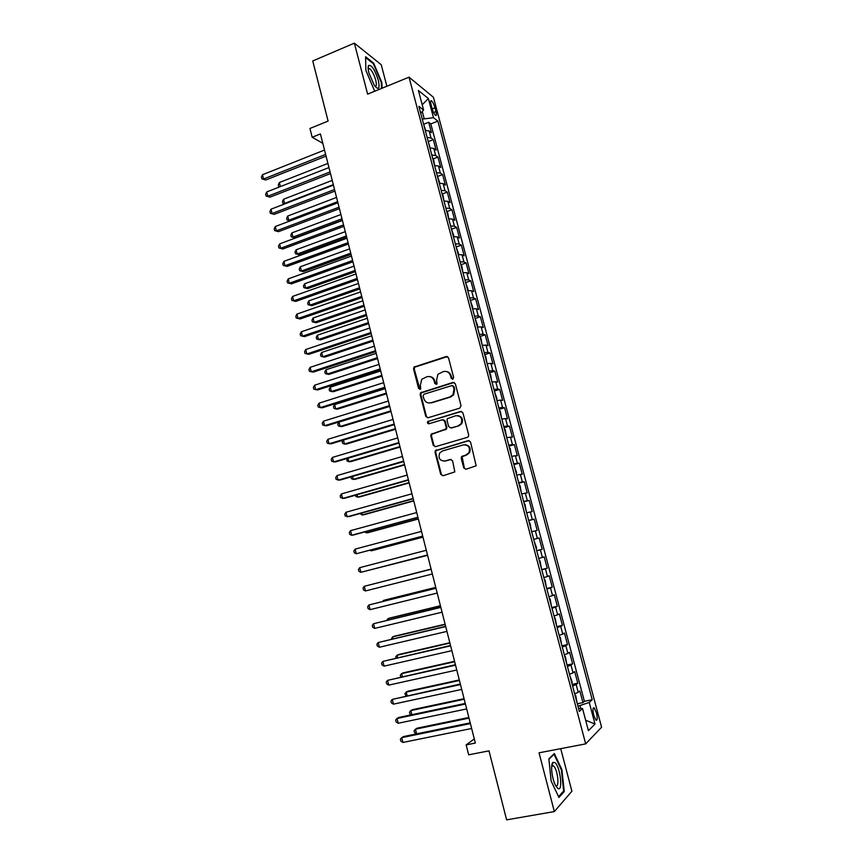 <?xml version="1.0" encoding="UTF-8"?>
<svg xmlns="http://www.w3.org/2000/svg" width="863" height="863" viewBox="0 0 863 863"><rect width="100%" height="100%" fill="white"/><g stroke="black" fill="none" stroke-linecap="round" stroke-linejoin="round"><path stroke-width="1.29" d="M452.773 379.213L453.668 377.53L448.512 357.789L446.268 356.505L414.024 367.055L413.55 368.943L418.587 388.479L420.723 388.997L420.357 385.189L421.748 379.289L427.023 376.71C430.497 376.009 432.87 377.39 434.143 380.874L434.801 383.42L436.365 384.326L436.991 383.906L436.602 380.098L437.908 374.283L443.323 371.575C446.84 370.863 449.235 372.244 450.529 375.739L451.187 378.296L452.773 379.213M596.419 712.752L594.165 707.865C592.73 707.541 592.59 710.033 593.744 715.351L596.009 720.238C597.444 720.54 597.584 718.048 596.419 712.752M463.711 467.865L465.988 469.245L476.16 465.804L470.529 441.996L468.242 440.626L435.319 450.659L435.038 452.32L440.723 474.38L442.967 475.761L454.833 471.888L452.6 460.82L450.335 459.461L444.984 460.993C439.752 460.874 437.994 458.199 439.709 452.967L442.395 450.982L463.431 444.866C468.587 444.887 470.432 447.498 468.943 452.697L466.052 454.941L461.468 456.775L461.23 458.35L463.711 467.865L465.891 469.278M386.883 86.246L381.23 64.714L354.359 43.15L312.74 60.96L328.102 121.079L309.936 128.468L312.169 137.26L320.41 133.927L475.351 743.065L466.16 744.888L468.674 754.823L488.997 750.853L506.624 819.85L554.337 811.576L571.899 791.22L560.723 748.663M354.359 43.15L367.627 94.143L409.03 77.163L585.686 743.874L539.051 752.816L554.337 811.576M459.763 408.156L461.058 405.75L455.297 383.711L453.032 382.406L420.572 392.794L420.162 394.607L425.783 416.43L428.005 417.757L459.763 408.156M462.892 412.773L468.685 434.93L468.436 436.527L467.379 437.336L435.47 446.678L433.237 445.319L430.81 435.923L431.122 434.218L445.901 429.008L446.203 427.336L444.574 421.09L442.331 419.752L428.987 423.755C427.595 423.711 427.153 422.999 427.67 421.608L460.615 411.435L462.892 412.773M577.304 703.766L582.935 702.611L579.839 690.95L578.221 692.309L576.15 684.51L572.601 686.02M572.158 684.37L577.779 683.194L574.693 671.576L573.043 672.816L570.982 665.049L567.423 666.484M567.045 665.049L572.633 663.841L569.558 652.277L567.886 653.41L565.826 645.664L562.255 647.023M561.932 645.804L567.509 644.575L564.445 633.043L562.752 634.068L560.702 626.344L557.12 627.628M556.851 626.635L562.406 625.373L559.353 613.884L557.638 614.79L555.589 607.11L551.996 608.318M551.791 607.53L557.325 606.236L554.283 594.79L552.536 595.599L550.497 587.94L546.894 589.073M546.743 588.501L552.255 587.174L549.224 575.772L547.455 576.473L545.427 568.836L541.802 569.904M541.716 569.548L547.218 568.188L544.197 556.829L542.396 557.412L540.378 549.817L536.743 550.799M536.7 550.648L542.18 549.267L539.181 537.951L537.358 538.436L535.34 530.853L531.694 531.77M535.34 530.853L537.174 530.421L534.175 519.148L528.728 520.572M528.674 520.389L532.331 519.515L530.324 511.975L532.18 511.64L529.202 500.411L523.765 501.867M523.658 501.479L527.325 500.68L525.33 493.161L527.207 492.935L524.24 481.737L518.825 483.226M518.663 482.633L522.342 481.899L520.357 474.413L522.255 474.294L519.299 463.14L513.895 464.65M513.69 463.852L517.379 463.194L515.394 455.74L517.325 455.718L514.37 444.607L508.987 446.149M508.728 445.146L512.428 444.564L510.454 437.131L512.406 437.207L509.461 426.139L504.1 427.703M503.787 426.516L507.498 425.998L505.524 418.587L507.509 418.771L504.575 407.746L499.224 409.342M498.857 407.94L502.579 407.498L500.626 400.119L502.622 400.4L499.699 389.418L494.37 391.036M493.949 389.45L497.692 389.062L495.74 381.716L497.757 382.104L494.844 371.155L489.537 372.794M489.062 371.014L492.816 370.702L490.864 363.377L492.913 363.862L490.011 352.956L484.726 354.628M484.197 352.654L487.951 352.406L486.009 345.114L488.08 345.696L485.189 334.822L479.914 336.527M479.343 334.359L483.107 334.175L481.176 326.904L483.269 327.595L480.389 316.764L475.135 318.49M474.51 316.128L478.285 316.02L476.365 308.771L478.48 309.547L475.61 298.76L470.367 300.507M469.688 297.962L473.485 297.918L471.565 290.702L473.701 291.575L470.842 280.82L465.621 282.6M464.898 279.86L468.695 279.892L466.786 272.697L468.943 273.668L466.096 262.956L460.885 264.758M460.108 261.834L463.927 261.921L462.018 254.758L464.197 255.826L461.36 245.146L456.193 246.969M455.351 243.862L459.17 244.024L457.271 236.883L459.472 238.048L456.646 227.411L451.532 229.245M450.605 225.966L454.434 226.182L452.546 219.073L454.769 220.324L451.953 209.731L446.883 211.575M445.869 208.134L449.709 208.415L447.832 201.327L450.076 202.676L447.271 192.115L442.255 193.97M441.155 190.356L445.006 190.701L443.129 183.636L445.405 185.081L442.6 174.563L437.638 176.43M436.462 172.654L440.324 173.064L438.458 166.02L440.745 167.562L437.951 157.077L433.032 158.954M431.78 155.006L435.653 155.48L433.787 148.468L436.095 150.097L433.323 139.644L431.004 137.961L427.12 137.422M428.447 141.532L433.323 139.644M431.058 104.65L432.083 108.468C433.118 111.963 434.283 114.294 435.567 115.469C436.57 115.912 436.71 114.617 435.988 111.575L434.974 107.789C433.938 104.304 432.773 101.963 431.478 100.788C430.475 100.345 430.335 101.629 431.058 104.65M409.03 77.163L433.442 97.282L601.587 727.229L585.686 743.874M582.935 702.611L584.391 701.317L592.212 699.72L437.886 121.122L433.485 117.702L422.266 119.126M592.212 699.72L589.235 702.428L594.995 724.046L588.426 730.681L582.536 708.523L579.343 711.436L418.879 106.365L423.593 110.022L418.393 90.432L428.372 98.533L433.485 117.702M584.391 701.317L430.831 123.894L428.706 122.276L431.478 132.686L429.148 130.971L425.265 130.41M435.653 155.48L437.951 157.077M440.324 173.064L442.6 174.563M445.006 190.701L447.271 192.115M449.709 208.415L451.953 209.731M454.434 226.182L456.646 227.411M459.17 244.024L461.36 245.146M463.927 261.921L466.096 262.956M468.695 279.892L470.842 280.82M473.485 297.918L475.61 298.76M478.285 316.02L480.389 316.764M483.107 334.175L485.189 334.822M487.951 352.406L490.011 352.956M492.816 370.702L494.844 371.155M497.692 389.062L499.699 389.418M502.579 407.498L504.575 407.746M507.498 425.998L509.461 426.139M512.428 444.564L514.37 444.607M517.379 463.194L519.299 463.14M522.342 481.899L524.24 481.737M527.325 500.68L529.202 500.411M532.331 519.515L534.175 519.148M542.18 549.267L540.378 549.817M547.218 568.188L545.427 568.836M552.255 587.174L550.497 587.94M557.325 606.236L555.589 607.11M562.406 625.373L560.702 626.344M567.509 644.575L565.826 645.664M572.633 663.841L570.982 665.049M577.779 683.194L576.15 684.51M580.713 708.501L579.936 705.546L577.886 705.956M424.111 118.404L422.277 111.5M474.294 738.901L466.16 744.888M312.169 137.26L322.794 143.323M423.873 124.186L428.706 122.276M430.831 123.894L437.886 121.122M420.713 113.269L423.593 110.022M433.787 148.468L429.914 147.961M438.458 166.02L434.585 165.588M443.129 183.636L439.278 183.269M447.832 201.327L443.981 201.014M452.546 219.073L448.706 218.824M457.271 236.883L453.442 236.699M462.018 254.758L458.199 254.639M466.786 272.697L462.978 272.643M471.565 290.702L467.768 290.712M476.365 308.771L472.579 308.846M481.176 326.904L477.412 327.055M486.009 345.114L482.255 345.319M490.864 363.377L487.12 363.657M495.74 381.716L491.996 382.061M500.626 400.119L496.894 400.54M505.524 418.587L501.813 419.073M510.454 437.131L506.743 437.681M515.394 455.74L511.694 456.365M520.357 474.413L516.667 475.114M525.33 493.161L521.662 493.927M530.324 511.975L526.667 512.816M533.712 539.375L537.358 538.436M538.771 558.437L542.396 557.412M543.841 577.563L547.455 576.473M548.933 596.765L552.536 595.599M554.035 616.031L557.638 614.79M559.17 635.373L562.752 634.068M564.316 654.801L567.886 653.41M569.494 674.283L573.043 672.816M582.536 708.523L578.555 708.469M574.682 693.852L578.221 692.309M579.936 705.546L589.235 702.428M422.201 104.79L428.372 98.533M594.995 724.046L585.632 720.195M382.061 88.22L381.888 82.654L373.668 63.161L365.599 56.753L365.869 70.378L374.359 90.345L375.265 91.014M564.262 791.457L561.91 769.699L554.337 753.518L548.868 758.825L551.133 781.015L558.954 797.466L564.262 791.457L563.086 791.662M372.999 63.431L373.668 63.161M381.327 82.891L381.888 82.654M561.317 769.807L561.91 769.699M452.525 379.267L451.166 375.858C450.4 373.388 448.803 371.931 446.376 371.489M429.947 376.613C432.406 377.002 434.035 378.469 434.812 380.982L436.16 384.369M447.498 356.57L414.715 367.185L414.24 369.062L419.957 389.429M454.165 382.438L421.252 392.892L420.853 394.693L426.462 416.484L427.724 417.811M453.345 386.538L451.759 385.61L424.003 394.218L423.118 395.89L423.809 398.566C425.071 402.05 427.444 403.453 430.928 402.773L449.936 396.937L452.967 394.779L454.046 389.235L453.345 386.538L453.981 386.635L452.633 385.675M429.04 402.999L430.928 402.773M453.981 386.635L454.693 389.332L453.614 394.866L450.583 397.023L431.597 402.848M443.291 419.742L445.232 421.133L446.851 427.379L446.559 429.051L431.802 434.251L431.478 435.944L433.906 445.33L435.297 446.71M461.619 411.424L428.997 421.209L428.35 421.662L428.911 423.776M458.35 425.739L461.069 423.711C462.795 418.426 461.015 415.772 455.74 415.729L447.358 418.652L447.056 420.346L448.674 426.602L450.928 427.94L458.987 425.783L461.705 423.755C463.463 419.396 462.169 416.678 457.832 415.588M458.987 425.783L451.576 427.983M465.157 444.693C469.634 445.524 471.101 448.188 469.558 452.697L466.678 454.941L462.093 456.764L464.337 467.843M444.132 461.155L444.984 460.993M451.112 459.418L445.642 460.982M469.105 440.594L435.988 450.669L435.696 452.32L441.381 474.348L442.924 475.772M425.588 130.389L423.42 123.485M327.908 163.431L279.375 182.514L280.389 186.581M279.601 186.893L278.717 186.505L278.307 184.833L279.375 182.514M280.173 186.667L278.717 186.505M325.621 154.423L263.549 179.019L262.481 174.725L324.51 150.043M326.052 156.127L265.707 180L261.834 178.835L261.413 177.12L262.481 174.725M265.707 180L261.834 178.835M378.307 80.302C374.758 69.536 371.511 64.606 368.544 65.502C367.865 66.807 368.005 69.353 368.954 73.139L374.391 85.491C378.706 90.572 380.022 88.835 378.307 80.302M374.887 86.171C376.473 86.537 376.743 84.498 375.696 80.065C373.992 74.347 371.953 70.539 369.601 68.652L368.188 69.072M365.61 57.584L373.345 63.711L381.327 82.611L381.5 88.458M375.297 91.003L374.337 90.291M554.909 762.59L552.956 762.374C550.249 764.154 551.942 779.116 555.643 785.6L557.595 788.221C563.302 793.194 560.432 766.592 554.909 762.59M555.545 785.384L555.643 785.459C559.882 788.858 557.671 768.955 553.528 765.988L551.684 766.322M548.911 759.235L554.035 754.251L561.382 769.936L563.658 791.026L558.598 796.722M553.463 754.359L554.035 754.251M430.108 147.951L428.048 140.928M332.233 180.399L283.539 199.256L284.585 203.441L333.312 184.65M284.844 203.862L282.881 203.226L282.46 201.543L283.539 199.256M282.881 203.226L285.221 203.711M434.661 165.577L433.658 159.882L432.697 158.436M336.559 197.422L287.724 216.041L288.771 220.248L337.638 201.683M290.13 220.896L287.055 220L286.635 218.317L287.724 216.041M287.055 220L290.248 220.842M439.267 183.236L439.709 182.708L437.358 176.009M340.907 214.499L291.91 232.891L292.967 237.109L294.973 237.864L342.352 220.184M294.973 237.864L291.241 236.829L292.967 237.109L341.996 218.781M291.241 236.829L290.82 235.135L291.91 232.891M443.96 200.896L442.978 195.038L442.029 193.646M345.265 231.651L296.117 249.795L297.174 254.035L299.17 254.725L346.699 237.271M299.17 254.725L295.437 253.711L297.174 254.035L346.354 235.944M295.437 253.711L295.017 252.028L296.117 249.795M330.076 171.942L267.81 196.246L266.743 191.931L328.965 167.551M330.497 173.582L269.957 197.163L266.084 196.03L265.664 194.304L266.743 191.931M269.957 197.163L266.084 196.03M334.553 189.526L272.082 213.517L271.014 209.191L333.431 185.124M334.952 191.09L274.218 214.38L270.346 213.269L269.925 211.543L271.014 209.191M274.218 214.38L270.346 213.269M339.04 207.185L276.376 230.863L275.297 226.516L337.918 202.762M339.418 208.673L278.501 231.662L274.628 230.583L274.197 228.846L275.297 226.516M278.501 231.662L274.628 230.583M343.55 224.898L280.68 248.264L279.601 243.905L342.417 220.464M343.906 226.322L282.794 248.997L278.922 247.951L278.49 246.214L279.601 243.905M282.794 248.997L278.922 247.951M448.652 218.63L447.67 212.719L446.721 211.349M349.644 248.846L300.346 266.753L301.403 271.004L303.388 271.651L351.058 254.423M303.388 271.651L299.655 270.658L301.403 271.004L350.734 253.161M299.655 270.658L299.234 268.965L300.346 266.753M348.069 242.676L284.995 265.728L283.916 261.36L346.937 238.22M348.415 244.024L287.099 266.408L283.226 265.373L282.794 263.636L283.916 261.36M287.099 266.408L283.226 265.373M453.366 236.408L453.787 235.782L451.435 229.105M354.035 266.106L304.585 283.776L305.642 288.048L307.616 288.63L355.437 271.629M307.616 288.63L303.884 287.67L305.642 288.048L355.135 270.432M303.884 287.67L303.463 285.966L304.585 283.776M352.611 260.518L289.332 283.247L288.242 278.868L351.468 256.052M352.935 261.791L291.424 283.862L287.552 282.87L287.12 281.111L288.242 278.868M291.424 283.862L287.552 282.87M458.102 254.261L458.512 253.603L456.16 246.937M358.436 283.431L308.835 300.863L309.903 305.135L311.867 305.664L359.828 288.9M311.867 305.664L308.134 304.725L309.903 305.135L359.537 287.767M308.134 304.725L307.703 303.021L308.835 300.863M357.163 278.425L293.679 300.842L292.589 296.43L356.02 273.938M357.465 279.623L295.761 301.392L291.899 300.421L291.457 298.663L292.589 296.43M295.761 301.392L291.899 300.421M462.859 272.179L461.834 266.117L460.907 264.822M362.859 300.809L313.096 318.005L314.164 322.298L316.117 322.751L364.24 306.225M313.096 318.005L311.964 320.13L312.384 321.845L314.164 322.298L363.97 305.168M361.737 296.397L298.048 318.49L296.958 314.067L360.594 291.899M362.018 297.519L300.119 318.976L296.246 318.037L295.815 316.268L296.958 314.067M467.627 290.162L468.016 289.439L465.664 282.773M367.293 318.264L317.379 335.2L318.458 339.504L320.389 339.903L368.663 323.614M317.379 335.2L316.236 337.314L316.667 339.03L318.458 339.504L368.404 322.633M366.322 314.434L302.428 336.203L301.338 331.77L365.168 309.914M366.592 315.48L304.488 336.624L300.615 335.718L300.184 333.938L301.338 331.77M472.406 308.21L472.795 307.455L470.443 300.799M371.748 335.761L321.672 352.46L322.751 356.786L324.682 357.12L373.096 341.068M321.672 352.46L320.518 354.542L320.95 356.268L322.751 356.786L372.859 340.151M370.928 332.535L306.829 353.97L305.729 349.526L369.774 328.005M371.176 333.517L308.868 354.337L305.006 353.452L304.563 351.673L305.729 349.526M477.217 326.322L477.595 325.534L475.243 318.889M376.214 353.334L325.987 369.774L327.066 374.111L328.986 374.391L377.552 358.577M325.987 369.774L324.822 371.834L325.254 373.571L327.066 374.111L377.336 357.735M375.545 350.702L311.241 371.813L310.141 367.347L374.391 346.149M375.783 351.608L313.269 372.104L309.407 371.252L308.965 369.472L310.141 367.347M482.039 344.499L480.961 338.231L480.055 337.034M380.702 370.961L330.313 387.153L331.403 391.511L333.301 391.726L382.018 376.149M330.313 387.153L329.137 389.191L329.58 390.928L331.403 391.511L381.824 375.373M380.184 368.933L315.675 389.709L314.564 385.232L379.03 364.369M380.4 369.763L317.692 389.947L313.83 389.127L313.388 387.336L314.564 385.232M384.844 387.239L320.119 407.681L319.008 403.183L383.679 382.654M385.027 387.994L322.126 407.843L318.253 407.056L317.811 405.254L319.008 403.183M389.515 405.61L324.574 425.707L323.463 421.198L388.339 401.004M389.688 406.279L326.57 425.804L322.708 425.049L322.266 423.248L323.463 421.198M486.872 362.751L485.783 356.419L484.887 355.254M385.2 388.652L334.661 404.596L335.739 408.965L337.638 409.116L386.505 393.787M334.661 404.596L333.474 406.602L333.905 408.35L335.739 408.965L386.333 393.086M491.727 381.058L490.626 374.682L489.731 373.539M389.72 406.408L339.008 422.093L340.108 426.473L341.985 426.57L391.004 411.489M339.008 422.093L337.821 424.078L338.253 425.826L340.108 426.473L390.853 410.853M496.603 399.44L496.948 398.512L494.607 391.888M343.485 440.065L344.477 444.046L346.343 444.078L395.524 429.245M343.053 440.195L342.18 441.619L342.622 443.377L344.477 444.046L395.383 428.684M394.208 424.046L329.051 443.809L327.94 439.278L393.032 419.429M394.359 424.639L331.036 443.841L327.174 443.107L326.721 441.295L327.94 439.278M501.5 417.886L500.367 411.392L499.483 410.313M348.005 458.221L348.868 461.683L350.723 461.651L400.054 447.066M346.991 458.523L347.002 460.971L348.868 461.683L399.936 446.581M398.911 442.546L333.55 461.964L332.428 457.422L397.735 437.908M399.04 443.064L335.513 461.932L331.651 461.23L331.209 459.418L332.428 457.422M506.408 436.398L505.265 429.86L504.391 428.792M352.546 476.441L353.269 479.386L355.114 479.289L404.607 464.952M350.961 476.905L351.392 478.641L353.269 479.386L404.499 464.542M403.636 461.112L338.059 480.195L336.926 475.632L402.449 456.462M403.744 461.554L340.011 480.087L336.149 479.418L335.696 477.606L336.926 475.632M511.338 454.984L510.173 448.382L509.31 447.347M357.099 494.736L357.692 497.142L359.526 496.98L409.17 482.902M355.513 495.189L355.804 496.365L357.692 497.142L409.084 482.568M408.372 479.752L342.579 498.49L341.446 493.906L407.185 475.092M408.469 480.119L344.52 498.318L340.658 497.681L340.216 495.847L341.446 493.906M516.279 473.636L516.592 472.568L514.251 465.977M361.662 513.097L362.136 514.974L363.949 514.747L413.755 500.918M360.076 513.539L362.136 514.974L413.69 500.648M413.129 498.469L347.131 516.84L345.987 512.244L411.942 493.787M413.204 498.749L349.051 516.603L345.189 515.998L344.736 514.165L345.987 512.244M521.241 492.352L520.055 485.642L519.202 484.672M366.246 531.511L366.581 532.859L368.382 532.568L418.35 518.997M364.65 531.953L366.581 532.859L418.307 518.803M417.908 517.239L351.683 535.265L350.54 530.659L416.71 512.546M417.962 517.444L353.593 534.963L351.683 535.265L349.742 534.391L349.288 532.547L350.54 530.659M526.225 511.144L525.028 504.38L524.175 503.431M370.853 550.011L371.058 550.81L372.838 550.443L422.967 537.131M369.882 550.27L371.058 550.81L422.946 537.023M422.708 536.096L356.257 553.766L355.114 549.127L421.5 531.371M422.73 536.214L356.257 553.766L354.305 552.838L353.841 550.993L355.114 549.127M531.23 530.011L530.011 523.183L529.17 522.255M375.47 568.566L427.606 555.341M375.168 568.641L427.595 555.308M427.519 555.006L360.853 572.32L359.698 567.671L426.311 550.27M427.53 555.049L360.853 572.32L358.879 571.36L358.425 569.504L359.698 567.671M536.247 548.933L536.527 547.725L534.186 541.155M378.76 582.579L431.09 569.062L378.954 582.525M541.284 567.94L540.044 560.993L539.213 560.13M435.75 587.358L385.178 599.958L383.42 600.497L383.593 601.198M435.772 587.455L383.42 600.497L382.741 601.414M546.344 587.013L545.092 580.012L544.262 579.17M440.421 605.75L389.688 618.07L387.951 618.685L388.264 619.947M440.464 605.923L387.951 618.685L386.7 620.324M431.133 569.224L364.305 586.279L431.133 569.246M365.459 590.95L363.474 589.947L363.021 588.091L364.305 586.279L365.459 590.95L432.341 574.003M435.955 588.178L368.922 604.963L435.977 588.286M370.087 609.645L368.091 608.609L367.627 606.743L368.922 604.963L370.087 609.645L437.196 593.054M440.799 607.207L373.56 623.712L440.842 607.401M374.725 628.404L372.719 627.336L372.255 625.459L373.56 623.712L374.725 628.404L442.061 612.191M551.425 606.15L550.152 599.095L549.332 598.286M445.114 624.197L394.218 636.258L392.492 636.937L392.945 638.76M445.179 624.456L392.492 636.937L391.317 639.149M445.653 626.311L378.221 642.525L445.718 626.581M379.386 647.239L377.368 646.128L376.904 644.24L378.221 642.525L379.386 647.239L446.948 631.392M556.516 625.362L555.233 618.253L554.424 617.476M449.828 642.719L398.76 654.51L397.056 655.254L397.649 657.638M449.914 643.054L397.056 655.254L395.739 656.905L396.02 658.016M450.529 645.481L382.892 661.403L450.615 645.837M384.067 666.139L382.029 664.985L381.565 663.097L382.892 661.403L384.067 666.139L451.845 650.67M561.63 644.65L560.335 637.477L559.526 636.732M454.553 661.306L403.323 672.827L401.629 673.636L402.363 676.592M454.661 661.727L401.629 673.636L400.303 675.265L400.723 676.959M455.427 664.726L387.584 680.357L455.535 665.168M388.76 685.114L386.71 683.917L386.236 682.018L387.584 680.357L388.76 685.114L456.764 670.012M566.764 664.014L565.448 656.775L564.65 656.063M459.299 679.958L407.908 691.209L406.225 692.083L407.099 695.61M459.429 680.454L406.225 692.083L404.887 693.679L405.934 695.869M460.335 684.035L392.287 699.386L460.475 684.564M393.463 704.154L391.403 702.924L390.939 701.015L392.287 699.386L393.463 704.154L461.705 689.429M571.921 683.442L572.137 681.975L569.796 675.459M464.057 698.685L412.503 709.656L410.831 710.605L411.856 714.704M464.208 699.257L410.831 710.605L409.483 712.169L409.947 714.025L411.295 714.823M465.265 703.431L398.782 717.466L397.012 718.48L465.427 704.046M398.199 723.259L396.128 721.986L395.653 720.076L397.012 718.48L398.199 723.259L466.667 708.922M577.088 702.946L575.75 695.6L574.963 694.942M468.846 717.477L417.109 728.167L415.459 729.181L416.613 733.841L470.216 722.86L403.506 736.56L401.748 737.638L470.4 723.593M469.008 718.135L415.459 729.181L414.1 730.724L414.564 732.59L416.613 733.841M402.945 742.439L400.853 741.134L400.378 739.213L401.748 737.638L402.945 742.439L471.64 728.491M431.004 137.961L429.148 130.971M432.201 108.9L434.974 107.789M433.571 112.535L435.988 111.575M451.166 375.858L450.529 375.739M435.47 383.517L434.801 383.42M434.812 380.982L434.143 380.874M419.267 388.577L418.587 388.479M414.24 369.062L413.55 368.943M415.502 366.678L414.801 366.548M446.915 356.656L446.268 356.505M451.834 378.415L451.187 378.296M426.462 416.484L425.783 416.43M420.853 394.693L420.162 394.607M422.104 392.32L421.424 392.223M453.668 382.514L453.032 382.406M450.583 397.023L449.936 396.937M454.693 389.332L454.046 389.235M433.906 445.33L433.237 445.319M431.478 435.944L430.81 435.923M432.751 433.571L432.083 433.539M445.567 429.763L444.92 429.731M446.851 427.379L446.203 427.336M445.232 421.133L444.574 421.09M428.997 421.209L428.318 421.155M461.252 411.5L460.615 411.435M461.867 458.339L461.23 458.35M463.151 455.944L462.525 455.955M466.678 454.941L466.052 454.941M450.982 459.44L450.335 459.461M441.381 474.348L440.723 474.38M435.696 452.32L435.038 452.32M436.969 449.947L436.311 449.936M468.868 440.648L468.242 440.626M593.259 708.048L594.165 707.865M430.669 101.111L431.478 100.788M414.715 367.185L414.024 367.055M421.252 392.892L420.572 392.794M453.614 394.866L452.967 394.779M431.802 434.251L431.122 434.218M446.559 429.051L445.901 429.008M428.35 421.662L427.67 421.608M461.705 423.755L461.069 423.711M462.093 456.764L461.468 456.775M469.558 452.697L468.943 452.697M435.988 450.669L435.319 450.659M368.285 68.878L368.544 65.502M368.21 69.234L369.601 68.652M552.05 765.837L552.956 762.374M551.694 766.193L553.388 765.869"/></g></svg>
